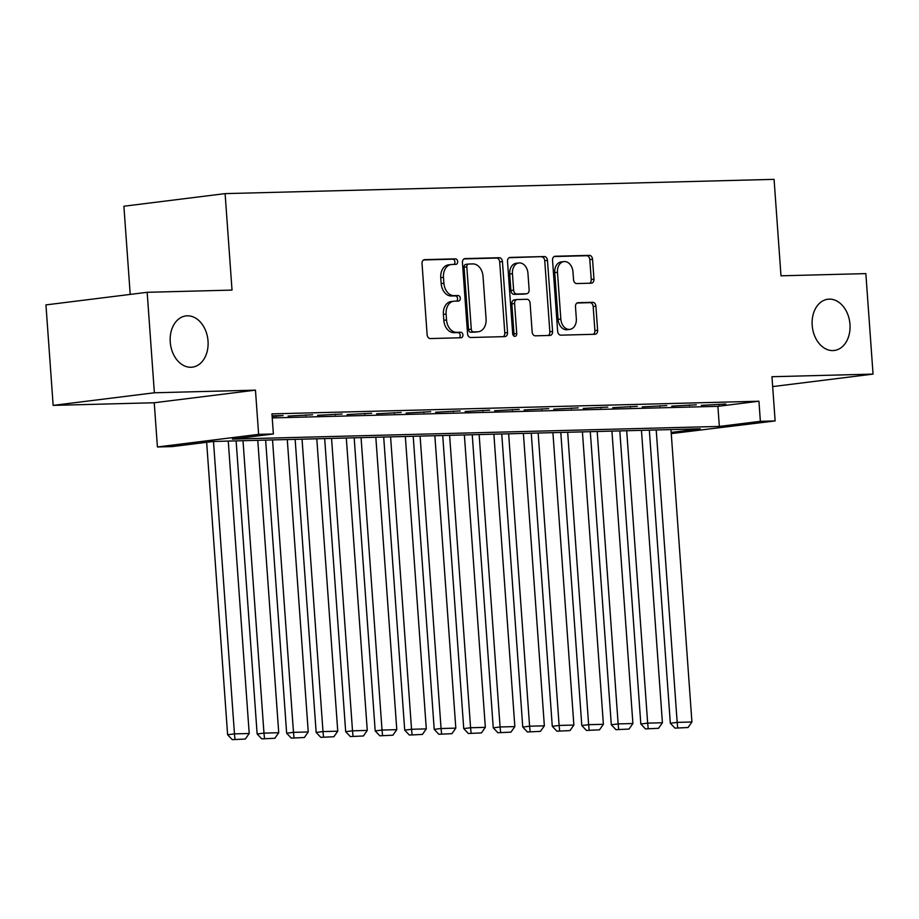 <?xml version="1.0" encoding="UTF-8"?>
<svg xmlns="http://www.w3.org/2000/svg" width="919" height="919" viewBox="0 0 919 919"><rect width="100%" height="100%" fill="white"/><g stroke="black" fill="none" stroke-linecap="round" stroke-linejoin="round"><path stroke-width="1.38" d="M457.662 261.559A2.768 2.022 82.9 0 0 455.433 258.848L424.658 259.652A3.963 2.895 82.9 0 0 424.452 259.663A3.963 2.895 82.9 0 0 422.039 263.673L427.128 334.688A3.963 2.895 82.9 0 0 430.31 338.56L461.097 337.755A2.768 2.022 82.9 0 0 461.235 337.744A2.768 2.022 82.9 0 0 462.923 334.941A2.768 2.022 82.9 0 0 460.695 332.23L456.709 332.333A12.671 9.247 82.9 0 1 446.542 319.95L446.117 314.034A12.671 9.247 82.9 0 1 453.814 301.214A12.671 9.247 82.9 0 1 454.48 301.168L458.466 301.064A2.768 2.022 82.9 0 0 458.604 301.053A2.768 2.022 82.9 0 0 460.293 298.25A2.768 2.022 82.9 0 0 458.064 295.539L454.089 295.642A12.671 9.247 82.9 0 1 443.911 283.259L443.486 277.343A12.671 9.247 82.9 0 1 451.195 264.523A12.671 9.247 82.9 0 1 451.849 264.477L455.835 264.373A2.768 2.022 82.9 0 0 455.973 264.362A2.768 2.022 82.9 0 0 457.662 261.559M453.952 264.419A2.768 2.022 82.9 0 0 454.928 261.904A2.768 2.022 82.9 0 0 452.699 259.192L423.625 259.951M459.213 337.801A2.768 2.022 82.9 0 0 460.189 335.286A2.768 2.022 82.9 0 0 457.961 332.575L453.975 332.678L456.709 332.333M456.582 301.11A2.768 2.022 82.9 0 0 457.559 298.595A2.768 2.022 82.9 0 0 455.33 295.884L451.344 295.987L454.089 295.642M812.189 325.337A25.824 18.851 82.9 0 0 834.268 350.472A25.824 18.851 82.9 0 0 849.972 324.361A25.824 18.851 82.9 0 0 827.893 299.226A25.824 18.851 82.9 0 0 812.189 325.337M170.245 342.029A25.824 18.851 82.9 0 0 192.324 367.163A25.824 18.851 82.9 0 0 208.027 341.052A25.824 18.851 82.9 0 0 185.948 315.918A25.824 18.851 82.9 0 0 170.245 342.029M591.342 283.178A3.963 2.895 82.9 0 0 591.549 283.167A3.963 2.895 82.9 0 0 593.961 279.158L592.537 259.238A3.963 2.895 82.9 0 0 589.355 255.367L555.168 256.252A3.963 2.895 82.9 0 0 554.961 256.275A3.963 2.895 82.9 0 0 552.549 260.272L557.649 331.288A3.963 2.895 82.9 0 0 560.82 335.159L595.007 334.275A3.963 2.895 82.9 0 0 595.213 334.263A3.963 2.895 82.9 0 0 597.626 330.254L595.903 306.188A3.963 2.895 82.9 0 0 592.721 302.317L578.085 302.696A3.963 2.895 82.9 0 0 577.879 302.707A3.963 2.895 82.9 0 0 575.478 306.716L576.328 318.652A10.591 7.731 82.9 0 1 569.895 329.37A10.591 7.731 82.9 0 1 560.831 319.054L557.477 272.3A10.591 7.731 82.9 0 1 563.921 261.593A10.591 7.731 82.9 0 1 572.974 271.898L573.536 279.698A3.963 2.895 82.9 0 0 576.718 283.557L591.342 283.178M272.231 417.915L717.9 406.336L758.933 401.224L760.369 421.327L775.131 420.936L671.261 433.607M147.166 292.299L154.369 392.781L53.153 405.382L45.95 304.901L147.166 292.299L232.025 290.094L225.109 193.622L774.074 179.354L780.989 275.815L865.847 273.609L873.05 374.102L771.96 376.721L775.131 420.936M53.153 405.382L154.243 402.752L255.459 390.15L154.369 392.781M255.459 390.15L258.63 434.365L273.38 433.986L232.346 439.087L719.336 426.427L760.369 421.327M758.933 401.224L271.944 413.883L273.38 433.986M502.44 261.582A3.963 2.895 82.9 0 0 499.258 257.711L465.071 258.595A3.963 2.895 82.9 0 0 464.865 258.618A3.963 2.895 82.9 0 0 462.452 262.616L467.541 333.631A3.963 2.895 82.9 0 0 470.723 337.503L504.91 336.618A3.963 2.895 82.9 0 0 505.117 336.595A3.963 2.895 82.9 0 0 507.529 332.598L502.44 261.582L499.695 261.915A3.963 2.895 82.9 0 0 496.524 258.055L464.038 258.894M510.114 257.423L544.301 256.539A3.963 2.895 82.9 0 1 547.483 260.41L552.572 331.426A3.963 2.895 82.9 0 1 550.171 335.435A3.963 2.895 82.9 0 1 549.964 335.446L535.329 335.826A3.963 2.895 82.9 0 1 532.147 331.954L530.091 303.155A3.963 2.895 82.9 0 0 526.909 299.284L517.202 299.537A3.963 2.895 82.9 0 0 516.995 299.548A3.963 2.895 82.9 0 0 514.583 303.557L516.731 333.54A2.768 2.022 82.9 0 1 515.054 336.343A2.768 2.022 82.9 0 1 512.676 333.643L507.506 261.444A3.963 2.895 82.9 0 1 509.907 257.446A3.963 2.895 82.9 0 1 510.114 257.423L509.712 257.481M772.672 386.589L873.05 374.102M272.127 416.502L283.098 415.549L272.081 415.836M312.609 414.779L288.072 416.089L312.609 414.779M342.132 414.009L317.583 415.331L342.132 414.009M371.644 413.251L347.095 414.561L371.644 413.251M401.155 412.482L376.606 413.791L401.155 412.482M430.678 411.712L406.129 413.022L430.678 411.712M460.189 410.942L435.64 412.252L460.189 410.942M489.701 410.173L465.152 411.494L489.701 410.173M519.212 409.414L494.675 410.724L519.212 409.414M548.735 408.645L524.186 409.954L548.735 408.645M578.246 407.875L553.697 409.185L578.246 407.875M607.758 407.106L583.209 408.415L607.758 407.106M637.281 406.336L612.732 407.657L637.281 406.336M666.792 405.578L642.243 406.887L666.792 405.578M696.303 404.808L671.755 406.118L696.303 404.808M701.266 405.348L725.815 404.038L701.266 405.348M225.109 193.622L123.893 206.224L130.211 294.402M671.18 432.424L700.186 428.817L213.197 441.476L172.163 446.588L157.413 446.967L258.63 434.365M154.243 402.752L157.413 446.967M717.9 406.336L719.336 426.427M276.263 416.399L276.217 415.733M305.774 415.629L305.728 414.963M335.286 414.871L335.24 414.193M364.809 414.101L364.763 413.424M394.32 413.332L394.274 412.654M423.831 412.562L423.785 411.896M453.354 411.792L453.297 411.126M482.866 411.034L482.82 410.356M512.377 410.265L512.331 409.587M541.888 409.495L541.842 408.817M571.411 408.725L571.354 408.059M600.923 407.956L600.877 407.289M630.434 407.197L630.388 406.52M659.957 406.428L659.899 405.75M689.468 405.658L689.422 404.98M718.98 404.888L718.934 404.222M451.195 264.523L448.449 264.867A12.671 9.247 82.9 0 0 440.752 277.687L443.486 277.343M451.344 295.987A12.671 9.247 82.9 0 1 441.177 283.603L440.752 277.687M453.814 301.214L451.08 301.558A12.671 9.247 82.9 0 0 443.383 314.378L446.117 314.034M453.975 332.678A12.671 9.247 82.9 0 1 443.808 320.294L443.383 314.378M503.21 336.664A3.963 2.895 82.9 0 0 504.795 332.931L499.695 261.915M468.656 264.04A2.768 2.022 82.9 0 0 468.506 264.052A2.768 2.022 82.9 0 0 466.818 266.855L471.286 329.186A2.768 2.022 82.9 0 0 473.515 331.897L477.719 331.793A12.671 9.247 82.9 0 0 478.374 331.736A12.671 9.247 82.9 0 0 486.082 318.927L483.026 276.309A12.671 9.247 82.9 0 0 472.848 263.925L468.656 264.04M468.368 264.075L465.922 264.385A2.768 2.022 82.9 0 0 465.772 264.385A2.768 2.022 82.9 0 0 464.084 267.199L466.818 266.855M478.374 331.736L475.64 332.081A12.671 9.247 82.9 0 1 474.985 332.127L470.781 332.241A2.768 2.022 82.9 0 1 468.552 329.53L464.084 267.199M509.092 257.722L544.301 256.539M548.252 335.492A3.963 2.895 82.9 0 0 549.838 331.77L544.749 260.743A3.963 2.895 82.9 0 0 541.567 256.883M516.788 299.583L514.468 299.881A3.963 2.895 82.9 0 0 514.261 299.893A3.963 2.895 82.9 0 0 511.849 303.902L513.997 333.884L516.731 333.54M513.595 335.78A2.768 2.022 82.9 0 0 513.997 333.884M527.943 273.265A10.591 7.731 82.9 0 0 518.89 262.96A10.591 7.731 82.9 0 0 512.446 273.667L513.629 290.14A3.963 2.895 82.9 0 0 516.8 294.011L526.507 293.758A3.963 2.895 82.9 0 0 526.713 293.747A3.963 2.895 82.9 0 0 529.126 289.738L527.943 273.265M518.89 262.96L516.145 263.293A10.591 7.731 82.9 0 0 509.712 274.011L512.446 273.667M524.186 294.046A3.963 2.895 82.9 0 1 523.979 294.091A3.963 2.895 82.9 0 1 523.773 294.103L514.066 294.356A3.963 2.895 82.9 0 1 510.895 290.484L509.712 274.011M563.921 261.593L561.187 261.926A10.591 7.731 82.9 0 0 554.743 272.644L557.477 272.3M569.895 329.37L567.149 329.703A10.591 7.731 82.9 0 1 558.097 319.398L554.743 272.644M593.306 334.321A3.963 2.895 82.9 0 0 594.892 330.599L593.169 306.532A3.963 2.895 82.9 0 0 589.987 302.661L577.052 302.994M589.642 283.224A3.963 2.895 82.9 0 0 591.227 279.502L589.803 259.583A3.963 2.895 82.9 0 0 586.621 255.712L554.134 256.55M206.649 442.292L227.613 734.74L234.46 733.879L213.495 441.465M228.257 441.086L249.21 733.5L245.327 739.037L232.254 739.646L245.327 739.037M234.988 739.313L234.46 733.879L249.21 733.5M232.254 739.646L227.613 734.74M236.126 440.879L257.136 733.971L263.971 733.121L243.007 440.695M257.768 440.316L278.733 732.73L274.838 738.267L261.766 738.876L274.838 738.267M264.511 738.543L263.971 733.121L278.733 732.73M261.766 738.876L257.136 733.971M265.637 440.109L286.648 733.201L293.483 732.351L272.529 439.937M287.279 439.546L308.244 731.972L304.35 737.509L291.289 738.118L304.35 737.509M294.023 737.773L293.483 732.351L308.244 731.972M291.289 738.118L286.648 733.201M295.148 439.339L316.159 732.432L322.994 731.581L302.041 439.167M316.791 438.777L337.755 731.202L333.861 736.739L320.8 737.348L333.861 736.739M323.534 737.004L322.994 731.581L337.755 731.202M320.8 737.348L316.159 732.432M324.671 438.581L345.67 731.662L352.517 730.812L331.552 438.397M346.314 438.018L367.267 730.433L363.384 735.97L350.311 736.578L363.384 735.97M353.045 736.234L352.517 730.812L367.267 730.433M350.311 736.578L345.67 731.662M354.183 437.812L375.193 730.904L382.028 730.054L361.064 437.628M375.825 437.249L396.79 729.663L392.895 735.2L379.834 735.809L392.895 735.2M382.568 735.476L382.028 730.054L396.79 729.663M379.834 735.809L375.193 730.904M383.694 437.042L404.705 730.134L411.54 729.284L390.586 436.858M405.336 436.479L426.301 728.893L422.407 734.43L409.346 735.039L422.407 734.43M412.08 734.706L411.54 729.284L426.301 728.893M409.346 735.039L404.705 730.134M413.205 436.272L434.216 729.364L441.063 728.514L420.098 436.1M434.859 435.709L455.813 728.135L451.93 733.672L438.857 734.281L451.93 733.672M441.591 733.936L441.063 728.514L455.813 728.135M438.857 734.281L434.216 729.364M442.728 435.503L463.739 728.595L470.574 727.745L449.609 435.33M464.371 434.94L485.335 727.366L481.441 732.902L468.368 733.511L481.441 732.902M471.114 733.167L470.574 727.745L485.335 727.366M468.368 733.511L463.739 728.595M472.24 434.744L493.25 727.825L500.085 726.975L479.132 434.561M493.882 434.182L514.847 726.596L510.953 732.133L497.891 732.742L510.953 732.133M500.625 732.397L500.085 726.975L514.847 726.596M497.891 732.742L493.25 727.825M501.751 433.975L522.762 727.067L529.597 726.217L508.644 433.791M523.393 433.412L544.358 725.826L540.464 731.363L527.403 731.972L540.464 731.363M530.137 731.639L529.597 726.217L544.358 725.826M527.403 731.972L522.762 727.067M531.274 433.205L552.273 726.297L559.12 725.447L538.155 433.021M552.916 432.642L573.87 725.057L569.987 730.594L556.914 731.202L569.987 730.594M559.648 730.869L559.12 725.447L573.87 725.057M556.914 731.202L552.273 726.297M560.785 432.435L581.796 725.528L588.631 724.677L567.666 432.263M582.428 431.873L603.392 724.298L599.498 729.835L586.437 730.444L599.498 729.835M589.171 730.1L588.631 724.677L603.392 724.298M586.437 730.444L581.796 725.528M590.297 431.666L611.307 724.758L618.142 723.908L597.189 431.493M611.939 431.103L632.904 723.529L629.01 729.066L615.948 729.675L629.01 729.066M618.682 729.33L618.142 723.908L632.904 723.529M615.948 729.675L611.307 724.758M619.808 430.908L640.819 723.988L647.665 723.138L626.701 430.724M641.462 430.345L662.415 722.759L658.532 728.296L645.46 728.905L658.532 728.296M648.194 728.56L647.665 723.138L662.415 722.759M645.46 728.905L640.819 723.988M649.331 430.138L670.33 723.23L677.177 722.38L656.212 429.954M670.973 429.575L691.927 721.989L688.044 727.526L674.971 728.135L688.044 727.526M677.717 727.802L677.177 722.38L691.927 721.989M674.971 728.135L670.33 723.23M452.699 259.192L455.433 258.848M457.961 332.575L460.695 332.23M455.33 295.884L458.064 295.539M441.177 283.603L443.911 283.259M443.808 320.294L446.542 319.95M504.795 332.931L507.529 332.598M496.524 258.055L499.258 257.711M468.552 329.53L471.286 329.186M470.781 332.241L473.515 331.897M474.985 332.127L477.719 331.793M544.749 260.743L547.483 260.41M549.838 331.77L552.572 331.426M511.849 303.902L514.583 303.557M510.895 290.484L513.629 290.14M514.066 294.356L516.8 294.011M523.773 294.103L526.507 293.758M558.097 319.398L560.831 319.054M589.987 302.661L592.721 302.317M593.169 306.532L595.903 306.188M594.892 330.599L597.626 330.254M586.621 255.712L589.355 255.367M589.803 259.583L592.537 259.238M591.227 279.502L593.961 279.158M465.772 264.385L468.506 264.052M514.261 299.893L516.995 299.548M523.979 294.091L526.713 293.747"/></g></svg>
